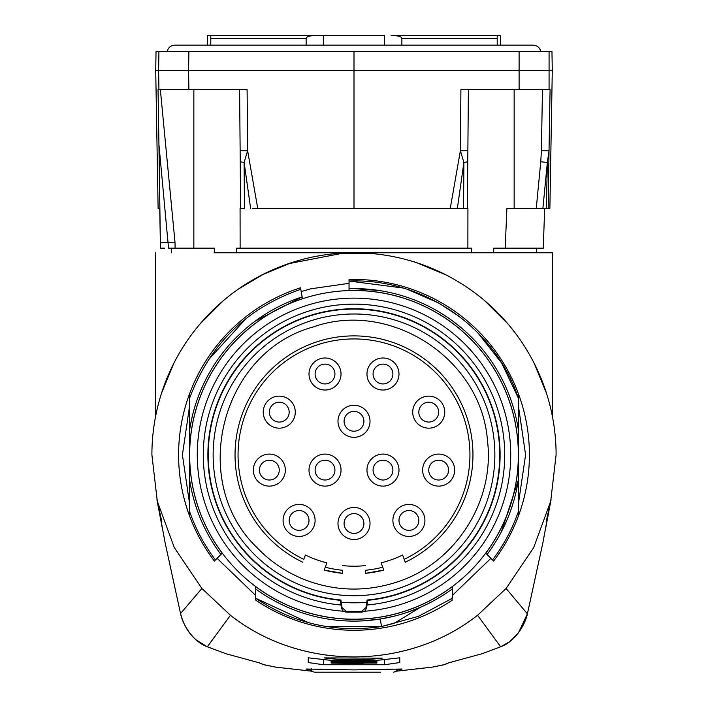 <?xml version="1.0" encoding="UTF-8"?>
<svg xmlns="http://www.w3.org/2000/svg" width="708" height="708" viewBox="0 0 708 708"><rect width="100%" height="100%" fill="white"/><g stroke="black" fill="none" stroke-linecap="round" stroke-linejoin="round"><path stroke-width="1.06" d="M252.358 208.515L354 208.515L354 70.481L552.284 70.481L551.957 51.419L156.043 51.419L155.716 70.481L158.601 70.481L158.928 89.544L247.101 89.544L239.605 89.544L240.64 208.515L244.455 208.515L244.11 162.433L247.632 150.769L247.101 89.544M182.407 51.419L188.894 51.419L188.567 70.481L158.601 70.481L158.928 51.419M460.908 89.544L460.368 150.769L450.244 208.515L354 208.515L467.36 208.515L468.395 89.544L460.908 89.544L519.106 89.544L519.106 51.419L525.593 51.419M354 51.419L354 70.481L188.567 70.481L188.894 89.544L182.407 89.544M160.371 242.809L175.018 242.481L160.344 89.544L158.928 89.544M158.034 89.544L158.937 144.609L168.539 248.181L214.32 248.181L214.258 252.756L354 252.756L214.258 252.756M155.716 70.481L158.123 208.515L159.725 208.515L160.459 248.181L158.937 144.609M549.072 51.419L549.072 89.544L519.106 89.544L549.771 89.544M525.593 89.544L519.106 89.544M537 208.515L549.877 208.515L552.284 70.481M319.361 252.756L335.203 252.756M552.284 415.808L552.284 252.756L354 252.756M545.479 529.257L551.081 499.618M546.479 393.259L534.301 363.558M507.831 323.777L484.617 300.635M445.792 274.81L416.667 262.721M370.213 253.411L338.521 253.349M291.492 262.668L262.146 274.837M223.038 300.935L200.116 323.848M173.726 363.514L161.521 393.267M156.919 499.618L162.521 529.257M238.507 289.014L264.199 273.801M288.262 263.748L343.734 253.013M546.257 392.559L534.292 363.54M503.662 319.043L485.015 300.98M440.341 272.129L430.429 267.757M417.658 263.049L416.454 262.65M296.316 261.163L301.776 259.624M500.175 646.962L482.219 653.679L448.456 662.918L443.96 664.785L432.455 667.104L395.878 671.246L432.455 667.104M501.158 646.599L499.954 647.041M380.506 672.202L327.494 672.202M275.421 667.078L312.131 671.246L275.554 667.104L264.04 664.785L259.544 662.918L225.781 653.679L207.037 646.661C192.93 641.483 182.806 624.757 180.602 613.827L165.044 542.417L158.778 508.282M477.555 615.27C407.224 670.75 300.776 670.741 230.445 615.27L201.904 588.472L174.301 547.585L157.3 501.255L151.901 454.855A202.099 202.099 0 0 1 354 252.756A202.099 202.099 0 0 1 556.099 454.855L550.7 501.255L533.699 547.585L506.096 588.472L477.555 615.27L500.662 646.776L509.495 641.775L518.504 632.793L527.398 613.827C525.097 625.102 514.831 641.598 500.963 646.661M396.507 670.228L402.047 669.025L354 669.892L305.953 669.025L311.493 670.228M335.442 672.202L372.558 672.202M308.245 657.803L308.245 662.555L323.494 664.75L384.506 664.75L399.763 662.555L399.763 657.803L384.506 659.537C364.169 661.945 343.831 661.945 323.494 659.537L308.245 657.803L308.245 662.555M324.37 657.909L325.777 658.148C344.592 660.396 363.408 660.396 382.223 658.148L324.255 657.909M484.033 652.971L482.909 653.422M501.441 646.492L482.219 653.679M549.222 508.282L542.877 542.824M542.921 542.62L527.398 613.827L506.096 588.472M550.381 502.6L546.178 521.663L550.116 503.662M157.884 503.662L161.822 521.663L157.618 502.6M180.54 613.526L201.904 588.472M180.558 613.668C185.195 630.359 192.567 636.704 196.151 639.882L207.037 646.661M206.842 646.599L207.338 646.776L230.445 615.27M224.02 653.006L225.1 653.422M206.559 646.492L225.781 653.679M225.48 653.599L259.544 662.918M432.579 667.086L444.996 664.502L448.456 662.918M349.044 283.12L349.044 279.518L350.371 279.483M351.911 279.456L352.389 279.456M518.318 449.881L518.353 393.56A175.407 175.407 0 0 1 518.353 516.15L518.353 490.476M222.259 553.16L214.382 561.037L213.577 559.966M212.648 558.709L211.462 557.081M214.382 561.037A175.407 175.407 0 0 1 189.656 393.56L189.656 419.224M452.288 594.844L452.049 600.295M451.978 600.349L451.076 600.95M449.58 601.933L447.483 603.269M452.288 589.746L452.288 591.906M452.288 586.613L452.288 598.287L418.499 616.332L381.524 626.545L327.078 626.633M452.288 600.136A175.407 175.407 0 0 1 255.712 600.136L255.712 589.897M255.712 586.613L255.712 588.941A166.256 166.256 0 0 0 452.288 588.941M308.387 622.642L255.712 598.287L308.387 622.642L255.712 598.287L308.387 622.642L255.712 598.287L308.387 622.642L255.712 598.287L308.387 622.642L255.712 598.287L255.712 595.145M354 290.501A164.344 164.344 0 0 1 518.353 454.855A164.344 164.344 0 0 1 354 619.199A164.344 164.344 0 0 1 189.656 454.855A164.344 164.344 0 0 1 354 290.501L352.345 290.51M350.699 290.537L349.044 290.546L349.044 288.669A166.256 166.256 0 0 1 518.353 429.747L518.353 419.216M302.458 298.723A164.415 164.415 0 0 0 189.664 449.89M189.664 459.819A164.415 164.415 0 0 0 222.232 553.178M255.685 586.649A164.424 164.424 0 0 0 452.315 586.649M327.636 619.004L324.884 618.535M406.852 612.482L420.481 607.234L394.329 623.279L381.506 626.545L418.499 616.332L452.288 598.287L418.499 616.332L381.524 626.545L418.499 616.332L452.288 598.287L418.499 616.332L381.524 626.545L418.499 616.332L452.288 598.287L418.499 616.332L381.524 626.545L418.499 616.332L452.288 598.287L418.499 616.332L381.524 626.545L380.293 619.013L362.753 620.881M380.293 619.013L394.179 616.181M430.968 602.216L428.358 603.552M407.861 612.146L407.312 612.332M380.32 619.013L375.815 619.668M381.506 626.545C335.946 633.217 294.015 623.792 255.712 598.287M518.336 449.846A164.415 164.415 0 0 0 354 290.439M485.776 553.178A164.415 164.415 0 0 0 518.345 459.811L518.353 511.636C512.3 529.08 503.689 545.187 492.529 559.948L485.741 553.16M477.811 332.76L501.724 363.133L518.345 398.073L518.353 429.747L518.345 398.073C495.228 327.556 422.95 277.872 349.044 281.041C422.95 277.872 495.228 327.556 518.345 398.073C495.228 327.556 422.95 277.872 349.044 281.041L402.967 288.006M487.086 554.497A166.256 166.256 0 0 0 518.353 479.962L518.353 511.636C512.3 529.08 503.689 545.187 492.529 559.948L493.618 561.037A175.407 175.407 0 0 0 518.353 516.15M349.044 288.041L349.044 286.59M349.044 288.669L349.044 281.041C422.95 277.872 495.228 327.556 518.345 398.073C495.228 327.556 422.95 277.872 349.044 281.041C422.95 277.872 495.228 327.556 518.345 398.073C495.228 327.556 422.95 277.872 349.044 281.041C422.95 277.872 495.228 327.556 518.345 398.073C495.228 327.556 422.95 277.872 349.044 281.041M349.044 279.518A175.407 175.407 0 0 1 518.353 393.56M462.758 329.105A166.256 166.256 0 0 0 456.2 323.715L462.811 329.149M511.902 402.817L512.707 405.33M407.551 289.422L438.969 303.148L459.386 316.547M352.46 288.607L361.735 288.776M354 288.599L379.435 290.554L354 288.599M471.236 336.964L472.316 338.052L471.236 336.964M488.343 356.912L489.626 358.69L488.343 356.912M501.813 378.745L503.016 381.116L501.813 378.745M518.353 479.962L501.414 531.735M518.353 511.636C512.3 529.08 503.689 545.187 492.529 559.948C503.689 545.187 512.3 529.08 518.353 511.636C512.3 529.08 503.689 545.187 492.529 559.948C503.689 545.187 512.3 529.08 518.353 511.636C512.3 529.08 503.689 545.187 492.529 559.948C503.689 545.187 512.3 529.08 518.353 511.636C512.3 529.08 503.689 545.187 492.529 559.948C503.689 545.187 512.3 529.08 518.353 511.636M512.061 506.406A166.256 166.256 0 0 0 512.203 505.963M343.203 611.199A156.725 156.725 0 0 1 197.275 454.855A156.725 156.725 0 0 1 354 298.13A156.725 156.725 0 0 1 510.725 454.855A156.725 156.725 0 0 1 364.797 611.199L366.549 608.207L367.001 605.004A150.716 150.716 0 0 0 504.574 448.35A150.716 150.716 0 0 0 354 304.139A150.716 150.716 0 0 0 203.426 448.35A150.716 150.716 0 0 0 340.999 605.004L341.451 608.207L343.203 611.199L345.991 612.137L346.539 611.508L342.008 607.57L340.893 600.012L340.389 600.331L340.999 605.004M340.893 600.012A145.751 145.751 0 0 1 208.4 448.288A145.751 145.751 0 0 1 354 309.104A145.751 145.751 0 0 1 499.6 448.288A145.751 145.751 0 0 1 367.107 600.012L365.992 607.57L361.461 611.508L362.018 612.137L364.797 611.199M362.018 612.137L345.991 612.137M361.461 611.508L346.539 611.508M366.797 602.251A147.954 147.954 0 0 1 341.212 602.251M367.001 605.004L367.62 600.331A146.113 146.113 0 0 0 499.954 448.04A146.113 146.113 0 0 0 354 308.741A146.113 146.113 0 0 0 208.046 448.04A146.113 146.113 0 0 0 340.389 600.331M367.62 600.331L367.107 600.012M396.772 589.056A140.857 140.857 0 0 0 488.21 412.083A140.857 140.857 0 0 0 311.237 320.644A140.857 140.857 0 0 0 219.79 497.618A140.857 140.857 0 0 0 396.772 589.056M326.866 562.842L324.229 570.099L342.557 573.338L342.557 570.267A115.988 115.988 0 0 1 325.273 567.223L326.866 562.842A111.342 111.342 0 0 1 305.369 555.019L303.794 559.338A115.917 115.917 0 0 1 354.124 338.928A115.917 115.917 0 0 1 404.206 559.338L405.25 562.214A118.971 118.971 0 0 0 354.133 335.884A118.971 118.971 0 0 1 405.25 562.214L402.631 555.019A111.342 111.342 0 0 1 381.134 562.842L382.727 567.223A115.988 115.988 0 0 1 365.443 570.267L365.443 573.338L383.771 570.108L381.134 562.842M342.557 573.338A119.032 119.032 0 0 1 324.229 570.099L325.273 567.223M342.566 573.33L342.557 570.267M365.443 570.267L365.443 573.33A119.032 119.032 0 0 0 383.771 570.099L382.727 567.223M365.443 565.612A111.342 111.342 0 0 1 342.557 565.612M354.133 335.884A118.971 118.971 0 0 0 302.75 562.214A118.971 118.971 0 0 1 354.133 335.884A118.971 118.971 0 0 1 405.25 562.214M295.28 412.144A16.019 16.019 0 0 0 279.262 396.126A16.019 16.019 0 0 0 263.243 412.144A16.019 16.019 0 0 0 279.262 428.163A16.019 16.019 0 0 0 295.28 412.144M285.359 470.103A16.019 16.019 0 0 0 269.35 454.094A16.019 16.019 0 0 0 253.331 470.103A16.019 16.019 0 0 0 269.35 486.122A16.019 16.019 0 0 0 285.359 470.103M283.076 520.442A16.019 16.019 0 0 0 299.095 536.452A16.019 16.019 0 0 0 315.104 520.442A16.019 16.019 0 0 0 299.095 504.423A16.019 16.019 0 0 0 283.076 520.442M337.981 523.486A16.019 16.019 0 0 0 354 539.505A16.019 16.019 0 0 0 370.019 523.486A16.019 16.019 0 0 0 354 507.477A16.019 16.019 0 0 0 337.981 523.486M309.007 470.103A16.019 16.019 0 0 0 325.016 486.122A16.019 16.019 0 0 0 341.035 470.103A16.019 16.019 0 0 0 325.016 454.094A16.019 16.019 0 0 0 309.007 470.103M337.981 421.295A16.019 16.019 0 0 0 354 437.314A16.019 16.019 0 0 0 370.019 421.295A16.019 16.019 0 0 0 354 405.277A16.019 16.019 0 0 0 337.981 421.295M341.035 374.01A16.019 16.019 0 0 0 325.016 358A16.019 16.019 0 0 0 309.007 374.01A16.019 16.019 0 0 0 325.016 390.028A16.019 16.019 0 0 0 341.035 374.01M398.993 374.01A16.019 16.019 0 0 0 382.984 358A16.019 16.019 0 0 0 366.965 374.01A16.019 16.019 0 0 0 382.984 390.028A16.019 16.019 0 0 0 398.993 374.01M444.757 412.144A16.019 16.019 0 0 0 428.738 396.126A16.019 16.019 0 0 0 412.72 412.144A16.019 16.019 0 0 0 428.738 428.163A16.019 16.019 0 0 0 444.757 412.144M398.993 470.103A16.019 16.019 0 0 0 382.984 454.094A16.019 16.019 0 0 0 366.965 470.103A16.019 16.019 0 0 0 382.984 486.122A16.019 16.019 0 0 0 398.993 470.103M392.896 520.442A16.019 16.019 0 0 0 408.914 536.452A16.019 16.019 0 0 0 424.924 520.442A16.019 16.019 0 0 0 408.914 504.423A16.019 16.019 0 0 0 392.896 520.442M454.669 470.103A16.019 16.019 0 0 0 438.65 454.094A16.019 16.019 0 0 0 422.641 470.103A16.019 16.019 0 0 0 438.65 486.122A16.019 16.019 0 0 0 454.669 470.103M289.174 412.144A9.912 9.912 0 0 0 279.262 402.233A9.912 9.912 0 0 0 269.35 412.144A9.912 9.912 0 0 0 279.262 422.056A9.912 9.912 0 0 0 289.174 412.144M279.262 470.103A9.912 9.912 0 0 0 269.35 460.191A9.912 9.912 0 0 0 259.438 470.103A9.912 9.912 0 0 0 269.35 480.015A9.912 9.912 0 0 0 279.262 470.103M289.174 520.442A9.912 9.912 0 0 0 299.095 530.354A9.912 9.912 0 0 0 309.007 520.442A9.912 9.912 0 0 0 299.095 510.521A9.912 9.912 0 0 0 289.174 520.442M344.088 523.486A9.912 9.912 0 0 0 354 533.407A9.912 9.912 0 0 0 363.912 523.486A9.912 9.912 0 0 0 354 513.574A9.912 9.912 0 0 0 344.088 523.486M315.104 470.103A9.912 9.912 0 0 0 325.016 480.015A9.912 9.912 0 0 0 334.937 470.103A9.912 9.912 0 0 0 325.016 460.191A9.912 9.912 0 0 0 315.104 470.103M344.088 421.295A9.912 9.912 0 0 0 354 431.207A9.912 9.912 0 0 0 363.912 421.295A9.912 9.912 0 0 0 354 411.383A9.912 9.912 0 0 0 344.088 421.295M334.937 374.01A9.912 9.912 0 0 0 325.016 364.098A9.912 9.912 0 0 0 315.104 374.01A9.912 9.912 0 0 0 325.016 383.931A9.912 9.912 0 0 0 334.937 374.01M392.896 374.01A9.912 9.912 0 0 0 382.984 364.098A9.912 9.912 0 0 0 373.063 374.01A9.912 9.912 0 0 0 382.984 383.931A9.912 9.912 0 0 0 392.896 374.01M438.65 412.144A9.912 9.912 0 0 0 428.738 402.233A9.912 9.912 0 0 0 418.826 412.144A9.912 9.912 0 0 0 428.738 422.056A9.912 9.912 0 0 0 438.65 412.144M392.896 470.103A9.912 9.912 0 0 0 382.984 460.191A9.912 9.912 0 0 0 373.063 470.103A9.912 9.912 0 0 0 382.984 480.015A9.912 9.912 0 0 0 392.896 470.103M398.993 520.442A9.912 9.912 0 0 0 408.914 530.354A9.912 9.912 0 0 0 418.826 520.442A9.912 9.912 0 0 0 408.914 510.521A9.912 9.912 0 0 0 398.993 520.442M448.571 470.103A9.912 9.912 0 0 0 438.65 460.191A9.912 9.912 0 0 0 428.738 470.103A9.912 9.912 0 0 0 438.65 480.015A9.912 9.912 0 0 0 448.571 470.103M219.33 552.346A166.256 166.256 0 0 0 220.914 554.497L215.471 559.948C204.311 545.187 195.7 529.08 189.656 511.636L189.656 516.15M189.656 479.962L189.656 511.636C195.7 529.08 204.311 545.187 215.471 559.948C204.311 545.187 195.7 529.08 189.656 511.636C195.7 529.08 204.311 545.187 215.471 559.948C204.311 545.187 195.7 529.08 189.656 511.636C195.7 529.08 204.311 545.187 215.471 559.948C204.311 545.187 195.7 529.08 189.656 511.636C195.7 529.08 204.311 545.187 215.471 559.948C204.311 545.187 195.7 529.08 189.656 511.636L189.656 479.962A166.256 166.256 0 0 0 220.914 554.497L215.471 559.948C204.311 545.187 195.7 529.08 189.656 511.636L189.682 459.811M190.08 427.066L189.656 429.747A166.256 166.256 0 0 1 302.139 296.891L300.803 289.306C246.888 307.918 209.833 344.168 189.656 398.073L189.682 449.899M189.656 418.764L189.656 404.197M300.803 289.306L302.475 298.758M189.656 393.56A175.407 175.407 0 0 1 300.537 287.793L302.139 296.891L255.269 321.087M195.045 406.126L195.488 404.711M277.111 307.44L278.837 306.555L277.111 307.44M190.31 425.765L192.479 415.481M196.134 402.71L196.55 401.463M256.181 320.423L257.269 319.635M277.598 307.192L279.377 306.29M189.85 428.499L189.709 429.393M208.329 359.903L246.145 318.458M190.248 426.119L191.62 419.154M278.023 306.971A166.256 166.256 0 0 0 256.703 320.034M235.976 337.76A166.256 166.256 0 0 0 235.26 338.486M220.914 554.497L217.763 550.134M206.94 532.398L206.302 531.177M311.29 668.777L312.166 671.29L314.343 672.202L372.045 672.202M335.955 672.202L333.079 672.202M399.763 657.803L399.763 662.555M376.877 662.83L342.707 663.281L376.877 662.281L331.123 661.971L363.363 663.069L331.123 662.776L363.868 663.582L331.123 663.104L376.877 663.042L376.877 660.325L376.877 661.759M331.123 663.104L331.123 662.538M331.123 661.971L331.123 660.325L331.123 661.511L376.877 662.281M376.877 661.847L376.877 660.325M367.248 661.9L376.877 661.122L376.877 660.502L331.123 660.325M376.877 660.874L331.123 661.263M376.877 661.661L367.248 661.785M359.044 662.095L341.991 662.024L359.044 662.352M331.123 660.502L376.877 660.723M493.75 252.756L493.68 248.181L505.193 248.181L506.884 208.515L536.257 208.515L540.753 161.778L547.355 162.433L549.027 150.769L550.089 89.544M471.616 252.756L471.687 248.181L467.873 248.181L467.926 208.515L466.899 208.515L467.36 208.515L468.395 89.544M236.384 252.756L236.313 248.181L240.127 248.181L240.074 208.515L240.64 208.515L240.233 161.796L240.64 208.515L240.233 161.796L244.11 162.433L250.659 208.515M164.725 248.181L160.459 248.181M239.605 89.544L240.233 161.778M354 208.515L257.756 208.515L247.632 150.769L240.136 150.707M457.341 208.515L463.89 162.433L463.554 208.515L465.581 208.515L455.085 208.515M460.368 150.769L463.89 162.433L467.767 161.778L467.36 208.515L467.864 150.707L460.368 150.769M240.127 248.181L467.873 248.181M542.886 208.515L547.355 162.433L546.355 208.515M463.607 200.001L463.607 199.426M244.11 162.433L244.357 194.187M244.446 207.586L244.455 208.515M505.193 248.181L543.275 248.181L544.664 208.515M306.148 38.259L306.13 38.453C306.272 36.612 309.847 35.595 316.857 35.4L207.577 35.4L207.577 45.153M384.506 45.153L384.506 35.4L316.644 35.4M500.432 45.153L500.432 35.4L391.143 35.4C398.153 35.595 401.728 36.612 401.87 38.453L401.87 45.153M497.211 45.153L497.211 35.4L391.143 35.4M401.87 38.453L497.211 38.453L497.211 35.4M323.494 45.153L323.494 35.4L210.789 35.4L210.789 45.153M210.789 38.453L306.13 38.453L306.13 45.153M548.196 208.515L549.027 150.769L541.408 150.707L540.753 161.778M258.447 662.6L264.04 664.785M263.004 664.502L275.554 667.104M444.996 664.493L443.96 664.785M342.008 607.57L341.451 608.207M366.549 608.207L365.992 607.57M386.294 669.149L396.71 669.149L395.834 671.29L393.657 672.202M311.29 669.149L321.706 669.149M384.506 664.75L384.506 659.537M323.494 659.537L323.494 664.75M514.158 89.544L514.158 208.515M193.85 248.181L193.85 89.544M175.018 242.481L175.106 248.181M542.461 89.544L541.408 150.707M155.716 252.756L155.716 415.808M416.534 262.677L417.26 262.916M433.73 269.146L441.872 272.854M416.578 262.695L417.534 263.004M432.057 268.429L433.677 269.12M434.862 269.633L435.429 269.881M542.965 542.39L548.957 509.928M549.001 509.583L550.399 502.538M165.035 542.39L159.043 509.928M158.999 509.583L157.61 502.538M327.406 672.202L380.594 672.202M449.553 662.6L482.52 653.599M349.044 283.333L310.564 288.846L301.21 291.581M189.656 405.516L182.407 454.855L189.656 504.185M217.108 558.311L255.712 595.508M452.288 595.508L490.901 558.311M518.353 504.185L525.593 454.855L518.353 405.516M394.754 582.737C454.058 565.037 495.069 502.308 487.493 440.88C481.723 359.044 390.533 299.422 313.246 326.963C221.029 352.018 188.054 481.635 257.084 547.709C271.465 562.639 288.377 573.692 307.821 580.879C336.592 591.136 365.567 591.755 394.754 582.737M536.655 248.181L536.655 252.756M171.345 248.181L171.345 252.756M240.26 164.256L240.64 208.515M467.749 164.256L467.749 163.362M540.726 51.419C539.726 47.525 537.23 45.436 533.221 45.153L174.779 45.153C170.778 45.436 168.274 47.525 167.274 51.419"/></g></svg>
